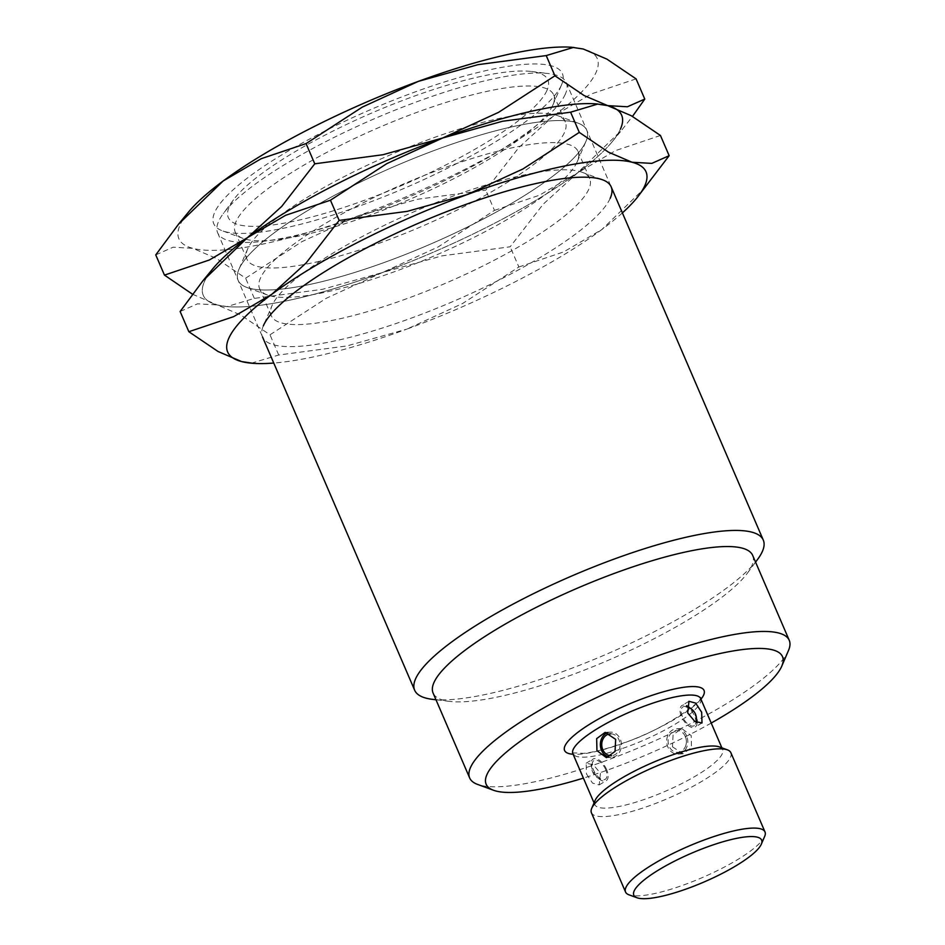 <?xml version="1.0" encoding="UTF-8"?>
<svg xmlns="http://www.w3.org/2000/svg" width="945" height="945" viewBox="0 0 945 945"><rect width="100%" height="100%" fill="white"/><g stroke="black" fill="none" stroke-linecap="round" stroke-linejoin="round"><path stroke-width="0.71" stroke-dasharray="4.72 3.54" d="M565.299 94.216A189.791 42.785 -23.3 0 1 387.816 205.774A189.791 42.785 -23.3 0 1 217.657 232.813A189.791 42.785 -23.3 0 1 218.661 221.26A189.791 42.785 -23.3 0 1 223.339 213.535A189.791 42.785 -23.3 0 1 375.059 118.444A189.791 42.785 -23.3 0 1 548.395 73.545A189.791 42.785 -23.3 0 1 566.303 82.664A189.791 42.785 -23.3 0 1 565.299 94.216M546.954 90.46A173.974 39.218 -23.3 0 1 364.994 200.092A173.974 39.218 -23.3 0 1 229.21 206.908A173.974 39.218 -23.3 0 1 233.486 199.82A173.974 39.218 -23.3 0 1 372.566 112.668A173.974 39.218 -23.3 0 1 531.456 71.501A173.974 39.218 -23.3 0 1 546.954 90.46M757.618 559.369A189.791 42.785 -23.3 0 1 605.899 654.448A189.791 42.785 -23.3 0 1 432.562 699.359M752.669 555.4A173.974 39.218 -23.3 0 1 751.747 565.984A173.974 39.218 -23.3 0 1 747.471 573.072A173.974 39.218 -23.3 0 1 608.391 660.236A173.974 39.218 -23.3 0 1 449.501 701.391A173.974 39.218 -23.3 0 1 433.082 693.028M788.484 650.514A173.974 39.218 -23.3 0 1 788.319 650.904A173.974 39.218 -23.3 0 1 644.348 745.404A173.974 39.218 -23.3 0 1 477.579 784.409M711.219 723.055A161.323 36.371 -23.3 0 1 583.384 778.113M719.452 746.952A69.587 15.687 -23.3 0 1 722.618 749.539A69.587 15.687 -23.3 0 1 722.252 753.767A69.587 15.687 -23.3 0 1 657.177 794.674A69.587 15.687 -23.3 0 1 594.783 804.585A69.587 15.687 -23.3 0 1 595.019 800.663M586.479 773.931L592.527 783.098L599.189 784.905L600.453 773.234L593.318 764.729L586.136 763.229L586.479 773.931M672.486 746.833L683.011 753.803L691.492 747.566L691.197 735.564L681.735 728.536L673.088 734.785L672.486 746.833M730.863 752.692A75.919 17.116 -23.3 0 1 730.461 757.311A75.919 17.116 -23.3 0 1 659.48 801.939A75.919 17.116 -23.3 0 1 591.416 812.747M764.599 836.573A75.919 17.116 -23.3 0 1 701.781 877.81A75.919 17.116 -23.3 0 1 629.004 894.832M606.607 769.525A12.651 6.379 58.9 0 0 593.094 759.036A12.651 6.379 58.9 0 0 592.645 770.222A12.651 6.379 58.9 0 0 606.158 780.712A12.651 6.379 58.9 0 0 606.607 769.525M607.789 732.611A12.651 10.549 87.1 0 1 610.269 732.127A12.651 10.549 87.1 0 1 620.263 739.12A12.651 10.549 87.1 0 1 611.533 757.394A12.651 10.549 87.1 0 1 608.899 757.134M697.032 722.665A12.651 6.379 -121.1 0 1 695.047 727.154A12.651 6.379 -121.1 0 1 681.534 716.664A12.651 6.379 -121.1 0 1 681.995 705.478A12.651 6.379 -121.1 0 1 686.519 705.631M690.074 708.124A12.651 6.379 -121.1 0 1 695.508 715.967A12.651 6.379 -121.1 0 1 696.489 718.767M686.602 735.789A12.651 10.549 -92.9 0 0 676.608 728.796A12.651 10.549 -92.9 0 0 667.879 747.07A12.651 10.549 -92.9 0 0 677.872 754.063A12.651 10.549 -92.9 0 0 686.602 735.789M605.674 769.573A10.962 5.528 58.9 0 0 598.681 761.044A10.962 5.528 58.9 0 0 592.704 762.001A10.962 5.528 58.9 0 0 593.578 770.175A10.962 5.528 58.9 0 0 603.347 779.672A10.962 5.528 58.9 0 0 603.843 779.684A10.962 5.528 58.9 0 0 605.674 769.573M610.824 733.804A10.962 9.131 87.1 0 1 619.01 739.876A10.962 9.131 87.1 0 1 611.486 755.705M602.804 749.645A10.962 9.131 87.1 0 1 602.686 739.781M684.298 706.506A10.962 5.528 -121.1 0 1 684.794 706.517A10.962 5.528 -121.1 0 1 694.563 716.015A10.962 5.528 -121.1 0 1 695.437 724.189A10.962 5.528 -121.1 0 1 689.46 725.146A10.962 5.528 -121.1 0 1 682.479 716.617A10.962 5.528 -121.1 0 1 684.298 706.506M685.349 736.545A10.962 9.131 -92.9 0 0 684.912 735.647A10.962 9.131 -92.9 0 0 672.639 731.867A10.962 9.131 -92.9 0 0 669.143 746.314A10.962 9.131 -92.9 0 0 681.463 751.228A10.962 9.131 -92.9 0 0 685.456 746.408A10.962 9.131 -92.9 0 0 685.349 736.545M588.818 189.177A173.36 39.076 -23.3 0 1 426.703 291.072A173.36 39.076 -23.3 0 1 271.286 315.772A173.36 39.076 -23.3 0 1 272.03 305.601A173.36 39.076 -23.3 0 1 272.195 305.211A173.36 39.076 -23.3 0 1 415.658 211.042A173.36 39.076 -23.3 0 1 581.837 172.179A173.36 39.076 -23.3 0 1 589.727 178.629A173.36 39.076 -23.3 0 1 588.818 189.177M610.163 198.379A189.791 42.785 -23.3 0 1 412.315 317.744A189.791 42.785 -23.3 0 1 263.336 325.848L272.03 305.601M577.1 161.985A173.36 39.076 -23.3 0 1 433.649 256.154A173.36 39.076 -23.3 0 1 267.47 295.017A173.36 39.076 -23.3 0 1 259.568 288.579A173.36 39.076 -23.3 0 1 260.489 278.019A173.36 39.076 -23.3 0 1 422.592 176.124A173.36 39.076 -23.3 0 1 578.021 151.424A173.36 39.076 -23.3 0 1 577.277 161.595A173.36 39.076 -23.3 0 1 577.1 161.985M585.782 141.774A189.791 42.785 -23.3 0 1 428.723 244.873A189.791 42.785 -23.3 0 1 246.787 287.422A189.791 42.785 -23.3 0 1 239.144 268.817A189.791 42.785 -23.3 0 1 436.992 149.452A189.791 42.785 -23.3 0 1 585.959 141.348A189.791 42.785 -23.3 0 1 585.782 141.774A189.791 42.785 -23.3 0 1 387.934 261.139A189.791 42.785 -23.3 0 1 238.955 269.242A189.791 42.785 -23.3 0 1 239.144 268.817A189.791 42.785 -23.3 0 1 396.203 165.718A189.791 42.785 -23.3 0 1 578.127 123.169A189.791 42.785 -23.3 0 1 585.782 141.774M660.449 135.478L615.585 150.586L577.466 172.935L543.186 204.203L510.158 246.787L442 255.859L382.241 272.597L326.32 298.254L269.998 334.802L240.798 315.028L217.232 304.952A227.757 51.337 -23.3 0 1 204.474 281.515A227.757 51.337 -23.3 0 1 212.672 268.935M595.976 103.855A227.757 51.337 -23.3 0 1 607.682 105.627A227.757 51.337 -23.3 0 1 620.44 129.075A227.757 51.337 -23.3 0 1 577.466 172.935A227.757 51.337 -23.3 0 1 382.241 272.597A227.757 51.337 -23.3 0 1 217.232 304.952L197.517 303.817L180.141 311.507M251.346 363.199L278.704 355.013L346.85 345.941L406.622 329.203A227.757 51.337 -23.3 0 1 273.743 363.045M518.852 266.998L563.716 251.89L601.847 229.54A227.757 51.337 -23.3 0 1 406.622 329.203L462.542 303.534L518.852 266.998L510.158 246.787M622.389 212.897A227.757 51.337 -23.3 0 1 601.847 229.54L646.392 186.401M278.704 355.013L269.998 334.802M564.437 132.572A173.36 39.076 -23.3 0 1 402.322 234.466A173.36 39.076 -23.3 0 1 246.905 259.154A173.36 39.076 -23.3 0 1 247.649 248.996A173.36 39.076 -23.3 0 1 247.814 248.606A173.36 39.076 -23.3 0 1 391.277 154.437A173.36 39.076 -23.3 0 1 557.456 115.573A173.36 39.076 -23.3 0 1 565.346 122.011A173.36 39.076 -23.3 0 1 564.437 132.572M552.719 105.367A173.36 39.076 -23.3 0 1 409.268 199.549A173.36 39.076 -23.3 0 1 243.089 238.412A173.36 39.076 -23.3 0 1 235.187 231.962A173.36 39.076 -23.3 0 1 236.108 221.413A173.36 39.076 -23.3 0 1 398.211 119.519A173.36 39.076 -23.3 0 1 553.64 94.819A173.36 39.076 -23.3 0 1 552.896 104.989A173.36 39.076 -23.3 0 1 552.719 105.367M561.401 85.168A189.791 42.785 -23.3 0 1 404.342 188.268A189.791 42.785 -23.3 0 1 222.406 230.816A189.791 42.785 -23.3 0 1 214.763 212.2A189.791 42.785 -23.3 0 1 412.611 92.846A189.791 42.785 -23.3 0 1 561.578 84.743A189.791 42.785 -23.3 0 1 561.401 85.168M636.079 78.872L591.204 93.98L553.085 116.318L518.805 147.597L485.777 190.181L417.619 199.253L357.86 215.98L301.939 241.648L245.617 278.196L216.417 258.422L192.851 248.346A227.757 51.337 -23.3 0 1 180.105 224.91A227.757 51.337 -23.3 0 1 188.291 212.33M571.595 47.25A227.757 51.337 -23.3 0 1 583.313 49.022A227.757 51.337 -23.3 0 1 596.059 72.458A227.757 51.337 -23.3 0 1 553.085 116.318A227.757 51.337 -23.3 0 1 357.86 215.98A227.757 51.337 -23.3 0 1 192.851 248.346L173.136 247.2L155.76 254.902M192.437 294.178L217.232 304.952L226.965 306.593L254.323 298.396L322.469 289.324L382.241 272.597A227.757 51.337 -23.3 0 1 228.95 306.723A227.757 51.337 -23.3 0 1 217.232 304.952A227.757 51.337 -23.3 0 1 204.474 281.515A227.757 51.337 -23.3 0 1 209.495 273.046M494.471 210.381L539.335 195.272L577.466 172.935A227.757 51.337 -23.3 0 1 382.241 272.597L438.161 246.928L494.471 210.381L485.777 190.181M620.44 129.075A227.757 51.337 -23.3 0 1 612.242 141.655A227.757 51.337 -23.3 0 1 577.466 172.935L622.011 129.784L632.477 116.412M597.134 103.95A227.757 51.337 -23.3 0 1 607.682 105.627M254.323 298.396L245.617 278.196M700.942 699.205A75.919 17.116 -23.3 0 1 624.243 742.888A75.919 17.116 -23.3 0 1 573.107 754.264M700.67 698.579A69.587 15.687 -23.3 0 1 700.304 702.82A69.587 15.687 -23.3 0 1 627.527 746.668A69.587 15.687 -23.3 0 1 572.847 753.637M217.657 232.813L262.521 336.975M747.471 573.072L755.563 562.133M449.501 701.391L435.988 699.772M572.257 752.834L583.88 753.33C594.582 752.114 608.131 748.534 624.503 742.605C663.65 729.93 704.285 700.103 700.493 697.611M594.062 802.896L594.783 804.585M586.136 763.229L593.094 759.036M605.143 732.375L610.269 732.127M688.952 701.284L681.995 705.478M681.735 728.536L676.608 728.796M592.704 762.001A12.651 12.651 0 0 0 603.347 779.672M686.424 706.742A12.651 12.651 0 0 0 684.794 706.517M685.456 746.408A12.651 12.651 0 0 0 684.912 735.647M695.437 724.189A12.651 12.651 0 0 0 696.111 722.216M683.011 753.803L677.872 754.063M702.005 722.96L695.047 727.154M606.406 757.654L611.533 757.394M599.201 784.905L606.158 780.712M721.885 747.838L722.618 749.539M566.303 82.664L611.155 186.826M233.486 199.82L223.339 213.535M531.456 71.501L548.395 73.545M259.568 288.579L271.286 315.772M267.47 295.017L246.787 287.422M577.277 161.595L585.959 141.348M578.021 151.424L589.727 178.629M581.837 172.179L602.508 179.774M247.649 248.996L238.955 269.242M235.187 231.962L246.905 259.154M243.089 238.412L222.406 230.816M228.95 306.723L226.965 306.593M612.242 141.655L622.011 129.784M552.896 104.989L561.578 84.743M553.64 94.819L565.346 122.011M557.456 115.573L578.127 123.169"/><path stroke-width="1.42" d="M435.988 699.772L432.562 699.359A189.791 42.785 -23.3 0 1 414.654 690.228A189.791 42.785 -23.3 0 1 415.658 678.675A189.791 42.785 -23.3 0 1 593.141 567.118A189.791 42.785 -23.3 0 1 763.288 540.079A189.791 42.785 -23.3 0 1 762.296 551.632A189.791 42.785 -23.3 0 1 757.618 559.369L755.563 562.133M583.384 778.113A161.323 36.371 -23.3 0 1 493.503 790.256L477.579 784.409A173.974 39.218 -23.3 0 1 469.653 777.948L433.082 693.028A173.974 39.218 -23.3 0 1 434.003 682.444A173.974 39.218 -23.3 0 1 596.685 580.183A173.974 39.218 -23.3 0 1 752.669 555.4L789.24 640.308A173.974 39.218 -23.3 0 1 788.484 650.514L781.798 666.095A161.323 36.371 -23.3 0 1 781.645 666.461A161.323 36.371 -23.3 0 1 711.219 723.055M469.653 777.948A173.974 39.218 -23.3 0 1 470.575 767.352A173.974 39.218 -23.3 0 1 633.256 665.091A173.974 39.218 -23.3 0 1 789.24 640.308M493.503 790.256A161.323 36.371 -23.3 0 1 487.006 774.439A161.323 36.371 -23.3 0 1 655.168 672.982A161.323 36.371 -23.3 0 1 781.798 666.095M595.019 800.663A69.587 15.687 -23.3 0 1 595.078 800.509A69.587 15.687 -23.3 0 1 595.149 800.356A69.587 15.687 -23.3 0 1 652.735 762.544A69.587 15.687 -23.3 0 1 719.452 746.952L727.414 749.869A75.919 17.116 -23.3 0 1 730.863 752.692L765.001 831.943A75.919 17.116 -23.3 0 1 764.67 836.396A75.919 17.116 -23.3 0 1 764.599 836.573M636.965 897.75A69.587 15.687 -23.3 0 1 634.166 890.922A69.587 15.687 -23.3 0 1 706.706 847.157A69.587 15.687 -23.3 0 1 761.327 844.192A69.587 15.687 -23.3 0 1 761.257 844.346A69.587 15.687 -23.3 0 1 703.671 882.146A69.587 15.687 -23.3 0 1 636.965 897.75L629.004 894.832A75.919 17.116 -23.3 0 1 625.543 892.009L591.416 812.747A75.919 17.116 -23.3 0 1 591.735 808.294A75.919 17.116 -23.3 0 1 591.818 808.129A75.919 17.116 -23.3 0 1 654.637 766.891A75.919 17.116 -23.3 0 1 727.414 749.869M625.543 892.009A75.919 17.116 -23.3 0 1 625.944 887.379A75.919 17.116 -23.3 0 1 696.938 842.763A75.919 17.116 -23.3 0 1 765.001 831.943M608.899 757.134A12.651 10.549 87.1 0 1 601.552 750.401A12.651 10.549 87.1 0 1 607.789 732.611M596.945 750.625L596.661 738.624L605.143 732.375L615.668 739.356L615.053 751.405L606.406 757.654L596.945 750.625M686.519 705.631A12.651 6.379 -121.1 0 1 690.074 708.124M687.7 712.955L688.952 701.284L695.614 703.092L701.662 712.246L702.005 722.96L694.835 721.46L687.7 712.955M611.486 755.705A10.962 9.131 87.1 0 1 603.229 750.543A12.651 12.651 0 0 1 602.686 739.781A10.962 9.131 87.1 0 1 606.678 734.95A10.962 9.131 87.1 0 1 610.824 733.804M603.229 750.543A10.962 9.131 87.1 0 1 602.804 749.645M696.489 718.767A12.651 6.379 -121.1 0 1 697.032 722.665M263.336 325.848A189.791 42.785 -23.3 0 1 263.525 325.423A189.791 42.785 -23.3 0 1 420.584 222.323A189.791 42.785 -23.3 0 1 602.508 179.774A189.791 42.785 -23.3 0 1 610.163 198.379M273.743 363.045A227.757 51.337 -23.3 0 1 253.331 363.341A227.757 51.337 -23.3 0 1 241.613 361.569A227.757 51.337 -23.3 0 1 228.855 338.133A227.757 51.337 -23.3 0 1 271.841 294.273L233.71 316.61L188.846 331.719L180.141 311.507L202.915 280.807L247.46 237.656L285.579 215.318L330.443 200.21L386.765 163.662L442.685 137.994A227.757 51.337 -23.3 0 1 595.976 103.855L607.682 105.627L631.248 115.703L660.449 135.478L669.154 155.689L651.79 163.39L632.063 162.245A227.757 51.337 -23.3 0 1 644.821 185.681A227.757 51.337 -23.3 0 1 636.623 198.261A227.757 51.337 -23.3 0 1 622.389 212.897M202.915 280.807L212.672 268.935A227.757 51.337 -23.3 0 1 247.46 237.656A227.757 51.337 -23.3 0 1 442.685 137.994L502.457 121.267L570.603 112.195L597.961 103.997M188.846 331.719L218.047 351.493L241.613 361.569L253.331 363.341M636.623 198.261L669.154 155.689M632.063 162.245L608.497 152.169L579.297 132.394L522.987 168.942L467.066 194.611A227.757 51.337 -23.3 0 1 632.063 162.245M467.066 194.611L407.295 211.337L339.149 220.409L306.109 262.993L271.841 294.273A227.757 51.337 -23.3 0 1 467.066 194.611M579.297 132.394L570.603 112.195M339.149 220.409L330.443 200.21M209.495 273.046A227.757 51.337 -23.3 0 1 247.46 237.656L209.329 260.005L164.465 275.113L155.76 254.902L178.534 224.189L223.079 181.05L261.198 158.701L306.062 143.593L362.384 107.057L418.304 81.388A227.757 51.337 -23.3 0 1 571.595 47.25L583.313 49.022L606.879 59.098L636.079 78.872L644.774 99.071L627.409 106.773L607.682 105.627A227.757 51.337 -23.3 0 1 620.44 129.075M178.534 224.189L188.291 212.33A227.757 51.337 -23.3 0 1 223.079 181.05A227.757 51.337 -23.3 0 1 418.304 81.388L478.075 64.65L546.222 55.578L573.58 47.392M632.477 116.412L644.774 99.071M607.682 105.627L584.128 95.551L554.928 75.789L498.606 112.325L442.685 137.994A227.757 51.337 -23.3 0 1 597.134 103.95M442.685 137.994L382.914 154.732L314.768 163.804L281.74 206.376L247.46 237.656A227.757 51.337 -23.3 0 1 442.685 137.994M164.465 275.113L192.437 294.178M554.928 75.789L546.222 55.578M314.768 163.804L306.062 143.593M573.107 754.264A75.919 17.116 -23.3 0 1 576.639 733.285A75.919 17.116 -23.3 0 1 644.395 698.012A75.919 17.116 -23.3 0 1 703.647 695.036A75.919 17.116 -23.3 0 1 700.942 699.205M594.062 802.896L572.847 753.637A69.587 15.687 -23.3 0 1 573.213 749.397A69.587 15.687 -23.3 0 1 645.99 705.549A69.587 15.687 -23.3 0 1 700.67 698.579L721.885 747.838M262.521 336.975L414.654 690.228M700.493 697.611L700.67 698.579M595.078 800.509L591.735 808.294M696.111 722.216A12.651 12.651 0 0 0 686.424 706.742M761.327 844.192L764.67 836.396M572.847 753.637L572.635 753.011M611.155 186.826L763.288 540.079"/></g></svg>
